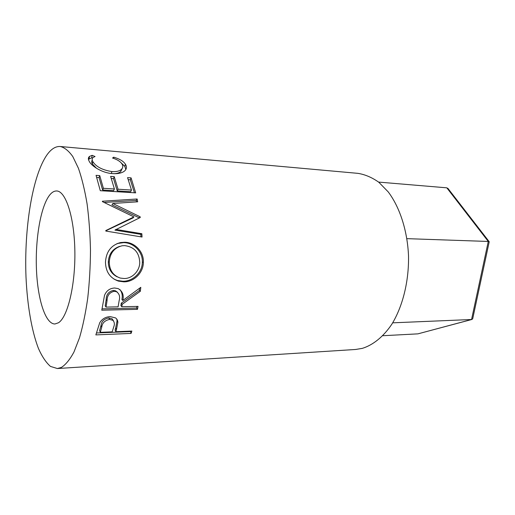 <?xml version="1.0" encoding="UTF-8"?>
<svg xmlns="http://www.w3.org/2000/svg" width="515" height="515" viewBox="0 0 515 515"><rect width="100%" height="100%" fill="white"/><g stroke="black" fill="none" stroke-linecap="round" stroke-linejoin="round"><path stroke-width="0.77" d="M418.257 333.772L471.56 319.512L488.278 241.458L406.927 238.651M392.694 322.828L471.56 319.512L472.673 318.907L489.231 241.709L488.278 241.458L446.814 187.827L378.602 182.091M417.736 333.868L382.812 335.722M472.673 318.907L472.815 318.244M446.814 187.827L448.301 188.883M50.026 194.619C40.968 205.414 35.323 237.718 36.404 268.096C37.415 298.481 45.223 324.128 54.963 323.98L58.465 322.77C67.645 317.15 75.428 285.22 74.862 251.294C74.379 217.343 65.823 191.065 56.702 190.981C54.403 190.878 52.176 192.089 50.026 194.619M116.409 329.761L115.811 331.712L131.866 331.068L131.067 333.43L95.848 334.898L99.704 322.821C101.996 318.959 105.498 316.886 110.21 316.603L115.572 317.922C117.066 319.088 117.826 320.6 117.851 322.454L116.409 329.761L115.675 328.004L117.066 320.871L116.738 319.055M122.19 304.294L121.772 306.753L138.039 306.393L137.473 309.335L101.777 310.197L104.506 295.404C106.386 290.75 109.753 288.284 114.62 288.007L118.128 288.587C122.512 291.142 124.07 295.114 122.795 300.496L140.801 287.331L140.344 291.284L122.19 304.294L121.302 303.148L139.372 290.46L139.642 288.207M105.472 262.167C106.167 251.61 111.214 245.063 120.6 242.539L124.553 242.25C134.64 242.147 143.988 251.784 143.357 262.257C143.498 272.693 133.81 282.13 123.761 281.834L118.444 281.113C110.043 278.126 105.717 271.811 105.472 262.167M140.994 236.855L140.833 234.338L114.929 230.108L140.254 217.504L140.164 216.809L112.837 203.496L137.692 201.796L137.112 198.996L102.369 201.223L102.44 201.648L133.926 216.905L130.372 219.145L132.973 217.929L133.926 216.905M115.875 229.4L141.844 233.733L142.056 237.029L105.807 231.055L105.775 230.578L133.34 217.188M99.736 175.615L103.386 188.297L114.394 188.992L110.635 176.394L114.233 176.658L118.025 189.217L131.473 190.067L127.559 177.617L131.067 177.868L135.683 192.868L100.29 190.698L96.06 175.351L99.736 175.615L99.067 177.598L96.743 177.43M92.166 155.337L95.05 156.528L93.209 157.39C91.934 158.395 91.825 159.817 92.861 161.652C96.086 166.744 102.427 170.053 111.884 171.579C116.19 171.881 119.326 171.18 121.302 169.474C123.027 167.832 123.246 165.978 121.958 163.924C120.401 161.504 117.266 159.534 112.553 158.021L113.706 157.184C119.602 158.89 123.503 161.227 125.403 164.195C126.98 166.641 126.748 168.875 124.707 170.89L123.606 171.688C120.896 173.304 117.175 173.935 112.457 173.581C102.556 173.124 91.406 166.139 89.192 161.259C87.994 159.154 88.11 157.538 89.539 156.406L92.166 155.337L91.76 157.725L92.558 158.047M57.371 368.534L355.595 349.473L362.335 348.365C373.085 345.005 383.334 336.797 391.831 324.218C402.672 306.502 408.936 281.563 408.53 256.148C407.474 230.791 399.865 207.339 388.207 191.876L378.808 182.252C372.036 177.463 365.071 174.495 357.899 173.349L60.281 146.505C55.755 146.215 51.449 148.822 47.374 154.326C32.426 174.978 24.031 228.254 26.008 277.179C27.295 305.041 31.615 330.746 38.458 348.501C42.076 356.631 46.086 362.599 50.483 366.423L57.371 368.534L61.407 367.414C65.727 364.646 69.911 359.515 73.96 352.028L79.529 337.711C82.87 326.156 85.606 312.959 87.737 298.134C89.449 282.651 90.363 266.693 90.486 250.258C90.131 233.945 88.998 218.495 87.087 203.901C84.775 190.157 81.898 178.306 78.454 168.334L72.795 156.566C68.727 150.869 64.555 147.515 60.281 146.505M92.262 160.191C91.458 161.15 91.49 162.392 92.352 163.924L96.485 168.257M92.861 161.652L92.352 163.924M111.884 171.579L111.298 173.471M114.613 173.677C117.343 173.458 119.396 172.744 120.761 171.521L122.197 168.463M113.706 157.184L113.493 158.35M121.199 162.888L124.855 166.416L125.834 169.564M125.403 164.195L124.855 166.416M88.451 159.386L91.76 157.725M103.386 188.297L102.62 189.996L99.067 177.598M102.62 189.996L113.609 190.672L114.394 188.992M111.343 178.46L113.538 178.615L114.233 176.658M118.025 189.217L117.233 190.898L113.538 178.615M117.233 190.898L130.656 191.728L131.473 190.067M128.293 179.658L130.346 179.799L131.067 177.868M134.415 192.79L130.346 179.799M139.224 218.006L140.164 216.809M139.205 217.832L111.974 204.835L112.837 203.496M136.533 201.874L136.23 200.451L137.112 198.996M104.159 202.453L136.23 200.451M105.794 230.804L130.372 219.145M140.833 234.338L141.844 233.733M124.553 242.25L123.568 242.642C133.591 242.514 142.964 251.957 142.327 262.148C142.475 272.332 132.825 281.525 122.802 281.235L117.394 280.501L114.047 279.143M143.357 262.257L142.327 262.148M123.761 281.834L122.802 281.235M117.13 243.544L123.568 242.642M119.641 246.363C112.605 248.848 108.826 254.037 108.311 261.929C108.395 268.83 111.311 273.78 117.053 276.787M124.012 278.512C132.233 278.776 139.829 270.832 139.745 262.354C139.179 252.395 134.145 246.82 124.649 245.623L122.164 245.764C114.221 247.741 109.92 253.168 109.264 262.038C109.457 270.266 113.152 275.615 120.349 278.087L124.012 278.512M108.311 261.929L109.264 262.038M119.911 289.546C122.081 292.385 122.744 295.687 121.894 299.44L122.795 300.496M140.344 291.284L139.372 290.46M121.772 306.753L120.896 305.543L121.302 303.148M137.473 309.335L136.578 308.067L136.9 306.419M136.578 308.067L102.009 308.871M117.426 292.237L115.572 290.853L113.339 290.434C108.588 291.561 106.206 294.612 106.187 299.582L105.208 305.871L106.051 307.101L118.102 306.831L119.165 300.586C120.259 296.672 119.358 293.698 116.454 291.683L114.259 291.271L113.339 290.434M106.051 307.101L107.056 300.644L106.187 299.582M114.259 291.271C109.495 292.43 107.094 295.552 107.056 300.644M117.851 322.454L117.066 320.871M115.811 331.712L115.09 329.915L115.675 328.004M131.067 333.43L130.507 331.126M130.346 331.602L96.44 332.967M113.455 320.819L112.173 318.83L108.813 317.89C104.043 318.907 101.449 321.437 101.017 325.486L99.601 330.514L100.29 332.336L112.186 331.86L113.699 326.98C114.781 324.373 114.523 322.158 112.914 320.33L109.605 319.409L108.813 317.89M100.29 332.336L101.745 327.192L101.017 325.486M109.605 319.409C104.822 320.452 102.202 323.04 101.745 327.192M418.038 333.829L471.856 319.48M489.108 241.606L447.844 188.29M120.761 171.521L121.302 169.474M113.306 158.279L113.57 157.944M89.044 158.826L89.539 156.406M117.394 280.501L118.444 281.113M120.6 242.539L119.544 242.932M116.454 291.683L115.572 290.853M112.914 320.33L112.173 318.83"/></g></svg>
